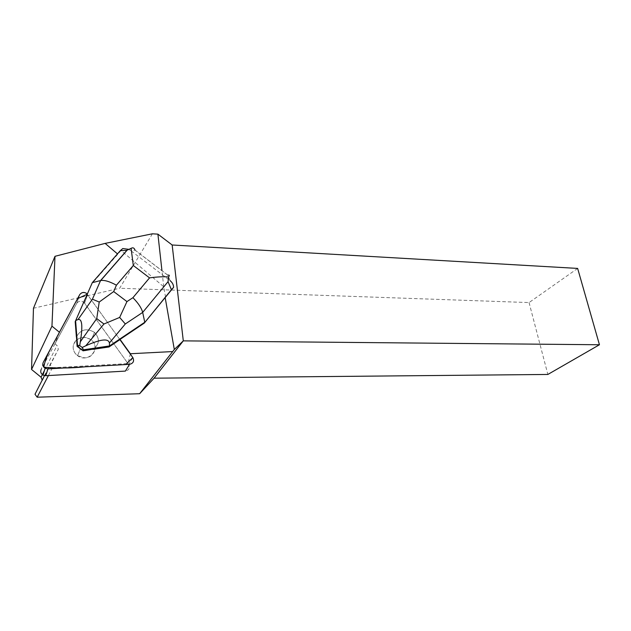 <?xml version="1.0" encoding="UTF-8"?>
<svg xmlns="http://www.w3.org/2000/svg" width="631" height="631" viewBox="0 0 631 631"><rect width="100%" height="100%" fill="white"/><g stroke="black" fill="none" stroke-linecap="round" stroke-linejoin="round"><path stroke-width="0.47" stroke-dasharray="3.15 2.37" d="M75.972 340.519C72.557 344.455 72.242 348.667 75.026 353.155L77.574 355.687C88.301 363.906 101.93 347.981 91.274 339.951C85.997 336.331 80.926 336.489 76.067 340.417M43.263 362.344L41.22 369.348L76.722 303.377C78.741 300.806 81.162 300.522 84.002 302.509L128.661 364.489C130.223 367.928 129.134 370.129 125.395 371.091M165.559 297.162L163.729 286.774L121.049 250.499L91.96 283.595L87.259 294.306L119.914 339.636L87.046 294.085C84.144 292.035 81.659 292.319 79.593 294.945L76.722 303.377M77.905 345.859L80.516 348.454L85.335 350.489L80.516 348.454L76.95 344.242L77.905 345.859M92.954 349.353C99.619 344.329 100.148 338.673 94.532 332.387C86.565 327.812 80.516 329.35 76.39 337.009C80.516 329.35 86.565 327.812 94.532 332.387C100.148 338.673 99.619 344.329 92.954 349.353M163.729 286.774L161.946 270.644M84.546 303.14L87.606 294.724L84.546 303.132L128.022 363.59L130.286 354.046M84.546 303.132L84.002 302.509C81.17 300.514 78.741 300.806 76.73 303.377L79.593 294.945M73.559 344.502C77.597 337.009 83.505 335.487 91.274 339.943C98.759 345.559 94.264 357.982 84.664 357.84L77.574 355.687C73.78 352.682 72.439 348.951 73.559 344.502M152.418 233.801L119.669 288.249L33.467 308.259M577.641 268.42L529.062 302.572L119.669 288.249M35.005 394.241L42.19 380.146M529.062 302.572L547.858 374.451M59.282 332.632L54.96 343.816L76.73 303.377M54.96 343.816L57.027 345.504L58.36 349.172L50.141 364.537L52.452 367.763L128.022 363.59M52.452 367.763L48.398 375.571M44.446 370.492L57.027 345.504M42.34 380.548L58.36 349.172M44.485 375.634L50.141 364.537M122.753 248.543L121.049 250.499M92.3 282.664L91.96 283.595M87.259 294.306L75.199 321.668M128.645 249.308L130.562 250.475L135.058 250.191L167.759 275.179L169.999 280.59L130.562 250.475M119.914 339.636L87.196 294.235M132.841 357.596L128.661 364.489M84.002 302.509L87.046 294.085L84.002 302.509M91.274 339.951L94.532 332.387L91.274 339.943M77.574 355.687L80.516 348.454L77.574 355.687M170.118 280.685L167.838 275.163L135.026 250.065"/><path stroke-width="0.95" d="M42.19 380.146L41.062 377.212L31.55 369.466L33.467 308.259L55 256.304L51.955 326.14L59.417 332.269L79.687 294.669L43.263 362.344C42.245 364.75 42.869 366.714 45.132 368.236L47.94 368.875L129.505 364.339L125.395 371.091L45.771 375.721L43.034 375.106C40.826 373.623 40.218 371.698 41.22 369.348M129.505 364.339C133.33 363.369 134.442 361.121 132.841 357.596L120.04 339.399L144.286 323.088L165.164 297.572L174.314 349.487L139.64 393.72L37.166 397.199L35.005 394.241L44.485 375.634M85.335 350.489L93.057 349.117L83.079 350.82L77.116 346.38L76.477 336.765L76.95 344.242M161.946 270.644L157.908 234.148L152.418 233.801L105.117 243.392L117.476 253.883M55 256.304L105.117 243.392M79.687 294.669C81.754 292.05 84.238 291.767 87.149 293.809L87.315 293.983M120.04 339.399L130.365 353.739L172.381 351.577M165.164 297.572L173.596 287.342L171.411 289.7L168.051 281.663L142.685 312.4C141.565 308.094 138.307 303.195 132.92 297.69L149.547 277.877C157.174 276.843 163.508 276.536 168.556 276.946C169.771 275.471 169.534 274.871 167.846 275.155M174.314 349.487L183.298 340.858L599.45 344.755L577.641 268.42L172.16 244.994L183.298 340.858L154.074 378.182L139.64 393.72M172.16 244.994L157.908 234.148M76.477 336.765L77.037 344.005M85.43 350.252L93.057 349.117M31.55 369.466L51.955 326.14M599.45 344.755L547.858 374.451L154.074 378.182M48.398 375.571L37.166 397.199M41.062 377.212L44.446 370.492M99.217 302.036L113.69 291.561L126.949 301.586L119.661 317.432L103.957 324.003L96.748 318.6L99.217 302.036L92.418 299.204L100.574 280.55L126.934 250.27L120.269 250.696L92.3 282.664L75.199 321.668L76.39 337.009M120.269 250.696L122.753 248.543L128.645 249.308M171.411 289.7L144.286 323.088M119.661 317.432L125.309 323.963L142.685 312.4L144.759 322.26L109.542 345.946L109.029 346.955L119.914 339.636L132.841 357.596L125.774 364.552L85.177 366.808C71.2 368.252 57.413 368.378 43.831 367.187C45.803 355.016 53.651 343.587 59.527 332.166L77.605 298.637L87.196 294.235M169.999 280.59C172.342 282.467 173.541 284.715 173.596 287.342M92.954 349.353L109.029 346.955M96.748 318.6L80.35 341.742L79.687 345.583L77.518 345.354L77.116 346.38M80.35 341.742C82.89 325.888 82.117 318.489 78.023 319.546L92.418 299.204M77.518 345.354L75.594 320.572L78.023 319.546M125.309 323.963L109.392 343.004L109.542 345.946L83.505 349.811L83.079 350.82M109.392 343.004C108.469 338.2 100.605 339.131 85.777 345.788L103.957 324.003M83.505 349.811L82.204 347.452L85.777 345.788M82.204 347.452L79.687 345.583M100.574 280.55L92.3 282.664M135.026 250.065C134.229 247.88 132.928 247.305 131.114 248.33L133.307 265.501L116.419 285.196C109.715 281.513 104.486 279.951 100.731 280.511M126.934 250.27L131.114 248.33M168.556 276.946L168.051 281.663M47.94 368.875L45.771 375.721M116.419 285.196L113.69 291.561M126.949 301.586L132.92 297.69M149.547 277.877L133.307 265.501M43.034 375.106L45.132 368.236M127.21 250.097L100.747 280.503"/></g></svg>
